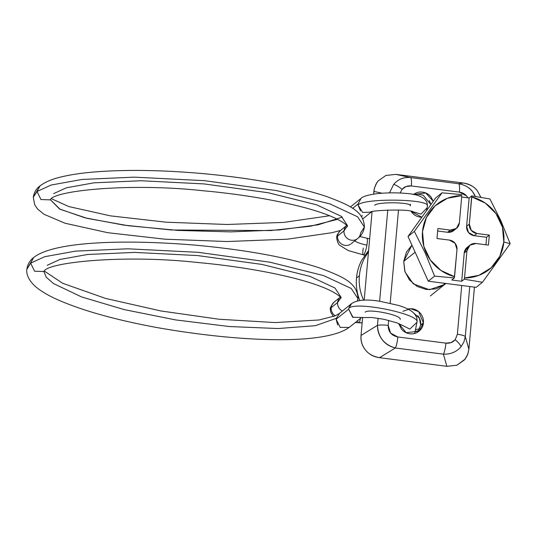 <?xml version="1.0" encoding="UTF-8"?>
<svg xmlns="http://www.w3.org/2000/svg" width="537" height="537" viewBox="0 0 537 537"><rect width="100%" height="100%" fill="white"/><g stroke="black" fill="none" stroke-linecap="round" stroke-linejoin="round"><path stroke-width="0.81" d="M350.198 244.409A8.525 8.203 -128.8 0 1 337.592 236.005L344.009 230.85L347.305 226.124L344.009 230.85A8.525 8.203 51.2 0 0 356.736 239.187A8.525 8.203 -128.8 0 1 344.009 230.85L337.592 236.005A8.525 8.203 51.2 0 0 350.527 244.214M40.114 185.822L33.274 197.287L37.026 191.508L51.176 185.023L81.953 179.465L134.27 177.15L204.584 180.674L276.394 190.561L329.973 203.926L357.642 216.814L364.375 227.017L357.642 216.814L329.973 203.926L276.394 190.561L204.584 180.674L134.27 177.15L81.953 179.465L51.176 185.023L37.026 191.508L40.973 199.556L49.753 199.845M341.243 229.917A8.525 8.203 51.2 0 0 337.592 236.005A8.525 8.203 -128.8 0 1 337.672 235.34A34.099 7.062 -170.3 0 0 336.894 236.595A34.099 7.062 9.7 0 1 337.672 235.34A8.525 8.203 -128.8 0 1 341.572 229.722M366.966 238.321A8.525 1.504 101.9 0 1 367.006 244.496A8.525 1.504 101.9 0 1 366.899 245.154A17.05 3.531 9.7 0 1 354.729 240.898A17.05 3.531 -170.3 0 0 366.899 245.154A8.525 1.504 -78.1 0 0 367.006 244.496A8.525 1.504 -78.1 0 0 366.784 238.26M335.263 315.796A8.525 8.203 -128.8 0 1 331.161 308.332A34.099 6.008 -179.5 0 0 330.389 309.674A34.099 6.008 0.5 0 1 331.161 308.332A8.525 8.203 51.2 0 0 335.263 315.796M358.978 322.643A8.525 1.765 -87.3 0 0 360.414 318.401A8.525 1.765 92.7 0 1 358.978 322.643L362.153 322.791L358.978 322.643M33.603 257.572L30.629 263.157L44.779 256.679L75.556 251.121L127.873 248.806L198.187 252.33L269.997 262.217L323.583 275.582L351.245 288.47L357.984 298.673L357.32 300.988M340.351 297.102A8.525 8.203 51.2 0 0 337.612 302.506L340.908 297.78L337.612 302.506L331.195 307.661A8.525 8.203 51.2 0 0 331.161 308.332A8.525 8.203 -128.8 0 1 331.195 307.661L337.612 302.506A8.525 8.203 51.2 0 0 342.364 311.03A8.525 8.203 -128.8 0 1 340.351 297.102M341.002 297.156L334.954 288L310.131 276.434L262.043 264.439L197.596 255.565L134.492 252.403L87.544 254.484L59.922 259.472L47.222 265.285M399.313 323.824L399.112 324.811L399.313 323.824M417.041 321.636L416.967 322.26M360.495 210.833L358.025 204.933C364.71 197.824 431.083 198.985 427.324 206.134L427.351 205.919C427.949 199.495 420.739 194.528 407.684 193.568C397.273 192.541 386.882 192.602 376.504 193.743C367.811 194.951 362.643 196.522 360.998 198.455L358.058 204.02L358.025 204.933C364.71 197.824 431.083 198.985 427.324 206.134L427.291 206.792M374.678 205.241C378.028 201.603 412.268 202.201 410.288 205.866L410.483 204.181M358.058 204.02L352.641 208.369L358.058 204.02L358.025 204.933L362.603 212.43L371.168 212.108M37.026 191.508L39.986 185.923C36.355 188.534 34.12 192.32 33.274 197.287L34.717 204.839L37.53 208.987L44.027 214.297L65.118 223.258L107.809 232.702L164.973 239.193L226.97 241.529L287.1 239.22L331.866 232.722L340.512 230.447M342.317 217.089L318.3 224.775L279.542 229.917L230.856 231.883L178.291 230.427L128.356 225.735L87.263 218.384L60.104 209.282L50.243 199.576L59.486 208.967L84.98 217.821L123.772 225.104L171.357 229.984L270.447 230.574L310.446 226.225L337.572 219.331M351.225 243.711L357.642 238.556C361.354 235.844 363.603 231.997 364.375 227.017L360.602 232.971A8.525 8.203 -128.8 0 1 356.736 239.187M366.899 245.154A8.525 1.504 101.9 0 1 363.683 254.827L364.885 255.075L363.683 254.827A8.525 1.504 -78.1 0 0 366.899 245.154M339.713 313.212L336.249 318.354L315.347 325.69L278.065 328.543L229.353 326.53L175.659 319.918L124.101 309.58L81.496 296.901L53.499 283.543L46.216 277.166L43.806 271.279L46.216 277.166L53.499 283.543L81.496 296.901L124.101 309.58L175.659 319.918L229.353 326.53L278.065 328.543L315.347 325.69L336.249 318.354L336.122 319.247L340.21 327.389L349.124 327.416M349.728 326.973C325.784 345.593 238.502 342.123 155.475 327.288C114.019 319.515 81.141 310.198 56.828 299.344C48.552 295.592 41.879 291.692 36.818 287.651C28.374 280.831 26.085 273.521 26.85 269.299C27.595 264.298 29.837 260.391 33.589 257.579C52.626 242.086 119.57 238.905 193.958 245.033C245.154 249.678 287.073 257.324 319.71 267.976C343.136 276.777 357.467 282.771 357.984 298.673L351.245 288.47L323.583 275.582L269.997 262.217L198.187 252.33L127.873 248.806L75.556 251.121L44.779 256.679L30.629 263.157L26.85 269.299L33.717 257.478M337.672 324.986L336.122 319.247L348.667 309.171L336.122 319.247M353.111 317.521L348.667 309.171L352.601 317.206L361.354 317.535M401.025 324.67L409.798 329.1L416.96 322.287C420.8 314.212 355.521 300.774 348.802 308.278L348.674 309.171L348.802 308.278C355.521 300.774 420.8 314.212 416.96 322.287M414.806 332.994L414.725 333.417M400.159 319.401C402.179 315.273 368.503 308.345 365.133 312.192M416.913 322.515L416.967 322.247C417.672 317.729 415.49 313.796 410.429 310.446C407.502 308.634 403.495 306.949 398.42 305.399L380.31 301.364C366.805 299.069 357.253 299.8 351.654 303.573L348.802 308.278L350.601 304.586M30.629 263.157L34.576 271.212L43.356 271.494M335.148 301.391A8.525 8.203 51.2 0 0 331.195 307.661A8.525 8.203 -128.8 0 1 334.806 301.606M358.515 322.737A8.525 1.765 92.7 0 1 357.602 320.656M363.213 254.887A8.525 1.504 101.9 0 1 363.281 248.06M344.009 230.85A8.525 8.203 -128.8 0 1 346.748 225.446A8.525 8.203 51.2 0 0 344.009 230.85M347.399 225.5L341.351 216.344L316.521 204.778L268.44 192.783L203.993 183.909L140.889 180.747L93.941 182.828L66.313 187.816L53.619 193.629M362.099 216.223L362.133 215.317M412.523 211.625L421.035 214.109L427.13 207.812L427.351 205.919M443.414 354.158C450.637 354.4 456.51 351.93 461.014 346.748A10.23 2.732 -140.5 0 0 455.195 339.699C452.845 342.384 449.758 343.526 445.925 343.136A10.23 1.967 97.3 0 1 443.414 354.158L446.865 366.315L379.538 357.689C373.806 356.951 369.167 354.454 365.616 350.184C362.059 345.915 360.528 341.002 361.025 335.444L377.471 325.341L378.108 318.26L377.471 325.341L361.025 335.444L362.643 317.34L361.025 335.444C360.683 341.143 362.213 346.056 365.616 350.184C368.577 353.997 373.215 356.501 379.538 357.689L395.319 347.989L443.414 354.158L446.865 366.315L379.538 357.689L395.319 347.989C389.553 346.466 385.237 343.761 382.378 339.881C379.095 335.685 377.457 330.839 377.471 325.341A10.23 1.967 5.1 0 1 388.204 325.409L390.587 333.068L397.83 336.974L445.925 343.136L451.12 342.579L455.195 339.699L457.376 334.269L461.726 285.489L457.376 334.269A10.23 1.967 5.1 0 1 465.29 336.598L468.888 349.272L474.433 287.12L468.888 349.272L467.841 354.105L464.693 359.703L456.859 365.247L446.865 366.315L456.859 365.247L465.19 359.072L467.559 354.863L468.888 349.272L465.29 336.598L463.901 341.982L461.014 346.748C456.51 351.93 450.637 354.4 443.414 354.158A10.23 1.967 -82.7 0 0 445.925 343.136L397.83 336.974A10.23 1.967 97.3 0 1 395.319 347.989L443.414 354.158M467.861 197.797L466.646 196.012L459.404 192.112L411.308 185.943L406.113 186.5L402.038 189.386A10.23 2.732 -140.5 0 0 393.661 184.386L389.486 192.877L393.661 184.386C398.152 179.217 403.777 176.942 410.53 177.566L395.897 174.384L463.223 183.01L395.897 174.384L385.908 175.451L378.068 180.996L376.665 182.949L374.443 188.158L373.638 194.132L373.88 191.427L382.096 193.213L373.88 191.427L374.255 188.964L375.88 184.352L378.068 180.996L385.908 175.451L395.897 174.384L410.53 177.566C403.777 176.942 398.152 179.217 393.661 184.386A10.23 2.732 39.5 0 1 402.038 189.386C404.388 186.701 407.476 185.554 411.308 185.943A10.23 1.967 -82.7 0 0 410.53 177.566L458.625 183.728L463.223 183.01C468.955 183.748 473.6 186.245 477.151 190.514L480.944 197.334M403.723 261.351L411.946 245.147L406.475 252.028L403.723 261.351L415.135 252.189L403.723 261.351L404.77 271.158L409.442 279.958L417.027 286.416L426.385 289.537L436.084 288.852L444.643 284.469L429.399 289.738L413.302 283.858L405.005 271.89L403.723 261.351M429.305 200.596L430.889 204.584L423.263 195.267L418.404 194.199L414.839 194.669M413.658 194.428L425.72 192.984L433.278 201.247M402.958 311.299L410.577 308.668L418.625 311.608L423.411 322.865L420.699 325.039L419.424 318.233L412.161 311.635M469.754 286.523L465.29 336.598L469.754 286.523M398.508 209.987L390.184 303.217L398.508 209.987M388.654 320.367L388.204 325.409L388.654 320.367M402.038 189.386L400.179 193.005L402.038 189.386M421.82 217.23L420.263 217.123C416.826 216.68 414 215.082 411.785 212.33L411.013 211.269L421.827 217.223M413.362 194.656C416.014 192.528 419.055 191.682 422.491 192.125C425.928 192.561 428.754 194.159 430.963 196.911L433.312 201.207M407.711 308.95L412.08 308.768C415.517 309.211 418.343 310.809 420.558 313.561C422.767 316.313 423.72 319.414 423.411 322.865C423.102 326.315 421.626 329.107 418.981 331.235C416.329 333.363 413.289 334.209 409.852 333.766C406.415 333.329 403.589 331.732 401.381 328.98L398.743 323.576M379.625 301.264L387.768 209.974L379.625 301.264M372.06 211.826L364.173 300.19L372.06 211.826M417.833 315.722L417.84 315.736C420.055 318.488 421.008 321.589 420.699 325.039L417.544 332.222L420.699 325.039L423.411 322.865L418.974 331.242L406.093 332.678L398.783 323.589M480.877 197.321L477.151 190.514C474.205 186.688 469.566 184.184 463.223 183.01L458.625 183.728C464.8 184.929 469.345 187.447 472.265 191.279L475.373 196.435C472.097 189.299 466.512 185.064 458.625 183.728A10.23 1.967 97.3 0 1 459.404 192.112C463.209 192.696 466.022 194.589 467.841 197.791M445.824 283.455L444.629 284.482M442.555 285.973L444.837 283.328M459.404 192.112A10.23 1.967 -82.7 0 0 458.625 183.728L410.53 177.566A10.23 1.967 97.3 0 1 411.308 185.943L459.404 192.112M455.195 339.699A10.23 2.732 39.5 0 1 461.014 346.748L463.901 341.982L465.29 336.598A10.23 1.967 -174.9 0 0 457.376 334.269L455.195 339.699M388.204 325.409A10.23 1.967 -174.9 0 0 377.471 325.341C378.122 337.135 384.069 344.68 395.319 347.989A10.23 1.967 -82.7 0 0 397.83 336.974C391.419 335.598 388.211 331.738 388.204 325.409M368.496 251.772L364.657 257.841C361.71 263.399 359.958 269.352 359.387 275.709L356.494 278.032C357.065 271.675 358.817 265.721 361.763 260.163L368.61 250.49M510.15 243.677L500.86 220.707L489.919 198.945L471.714 195.898L471.754 196.925A41.765 40.194 -128.8 0 1 503.813 242.012L510.15 243.677L503.813 242.012A41.765 40.194 -128.8 0 1 464.525 277.965L464.277 279.213L482.481 282.267L510.15 243.677L482.481 282.267L476.158 287.342L482.481 282.267L464.277 279.213L461.706 281.281L451.751 280.005L454.322 277.938L434.581 276.125L428.257 281.2L476.158 287.342L428.257 281.2L434.581 276.125L425.25 253.068L414.349 231.4L408.026 236.475L428.257 281.2L408.026 236.475L414.349 231.4L442.018 192.81L435.695 197.885L408.026 236.475L435.695 197.885L442.018 192.81L461.76 194.622L442.018 192.81L414.349 231.4L425.25 253.068L434.581 276.125L454.322 277.938L456.994 249.497L455.087 243.295L449.442 240.099L436.99 238.509L437.883 228.507L450.328 230.105L456.416 228.413L459.37 222.835L461.8 195.649L447.442 198.254L435.118 205.859L426.432 217.472L422.505 231.595L423.847 246.389L430.291 259.942L440.991 270.5L454.564 276.683A41.765 40.194 -128.8 0 1 422.505 231.595A41.765 40.194 -128.8 0 1 461.8 195.649L459.37 222.835A8.525 8.203 -128.8 0 1 450.328 230.105L447.616 232.279A8.525 8.203 51.2 0 0 453.698 230.595L447.616 232.279L437.662 231.004L447.616 232.279L450.328 230.105L437.883 228.507L436.99 238.509L449.442 240.099A8.525 8.203 -128.8 0 1 456.994 249.497L454.564 276.683L454.322 277.938L451.751 280.005L461.706 281.281L464.237 252.954L466.948 250.772L464.525 277.965L478.883 275.353L491.201 267.748L499.887 256.136L503.813 242.012L502.471 227.218L496.027 213.666L485.327 203.107L471.754 196.925L469.331 224.11L471.231 230.313L476.883 233.508L489.328 235.099L488.435 245.1L475.99 243.503L469.902 245.194L466.948 250.772A8.525 8.203 -128.8 0 1 475.99 243.503L488.435 245.1L489.328 235.099L486.616 237.28L474.171 235.683L476.883 233.508L489.328 235.099L486.616 237.28L485.945 244.778L486.616 237.28L474.171 235.683L476.883 233.508A8.525 8.203 -128.8 0 1 469.331 224.11L466.613 226.292A8.525 8.203 51.2 0 0 474.171 235.683L468.519 232.494L466.613 226.292L469.331 224.11L471.714 195.898L489.919 198.945L500.86 220.707L510.15 243.677M359.783 300.539L358.488 296.827C356.595 290.651 355.93 284.382 356.494 278.032L359.387 275.709C358.823 282.059 359.488 288.329 361.381 294.504L363.515 300.217M415.477 329.664L419.733 328.852M418.746 330.678L415.094 331.557M469.143 197.958L471.714 195.898L469.143 197.958L466.613 226.292L469.143 197.958L461.679 197.005L469.143 197.958M464.525 277.965L466.948 250.772L464.237 252.954L461.706 281.281L464.277 279.213L464.525 277.965M467.197 247.369A8.525 8.203 51.2 0 0 464.237 252.954L467.19 247.369L469.909 245.187M49.914 199.925L50.659 199.214C56.143 190.548 130.108 182.761 203.241 190.756C252.538 195.213 300.519 204.59 326.704 214.632C343.418 220.801 348.144 226.547 347.493 226.433M364.764 255.25L348.231 250.537L339.827 245.375C337.585 244.228 336.088 236.663 336.907 236.502C336.498 235.763 337.713 233.736 340.552 230.42L346.969 225.265M359.857 236.528L369.651 238.851M340.572 296.921L334.155 302.076C331.007 305.868 329.752 308.372 330.383 309.587L330.651 311.903L333.336 316.555M355.226 322.562L362.146 322.932M414.765 333.222L416.913 322.522M362.784 218.881L371.262 212.075M51.391 198.683L68.837 206.57L110.481 215.867L166.215 222.197L227.01 224.486L283.637 222.412L329.59 215.753M43.618 271.494L44.262 270.87C49.753 262.204 123.718 254.417 196.844 262.412C246.147 266.869 294.122 276.24 320.307 286.288C337.021 292.457 341.747 298.203 341.102 298.089M349.755 326.959L361.535 317.501M361.119 317.595L371.852 317.495L384.163 319.34L396.937 322.865L401.79 325.147M427.13 207.846L426.492 210.719M351.628 303.586L339.082 313.668M44.155 270.957L62.654 283.274L105.547 298.418L160.939 310.97L219.123 319.247L275.186 322.569L319.092 319.978L335.101 315.863L339.035 313.702M357.984 298.673L357.602 300.921M364.375 227.017C363.945 211.363 349.936 205.262 326.241 196.367C294.531 185.977 253.739 178.418 203.879 173.693C164.134 170.148 128.726 169.491 97.653 171.712C83.671 172.76 71.81 174.431 62.077 176.727C52.68 178.814 45.316 181.882 39.986 185.923M361.012 198.442L350.413 206.953M371.711 211.712L371.02 212.169C366.368 210.752 409.147 208.322 413.577 211.967M399.266 323.804L399.085 324.717M445.891 283.462L430.385 295.914M456.41 228.42L453.698 230.595"/></g></svg>
